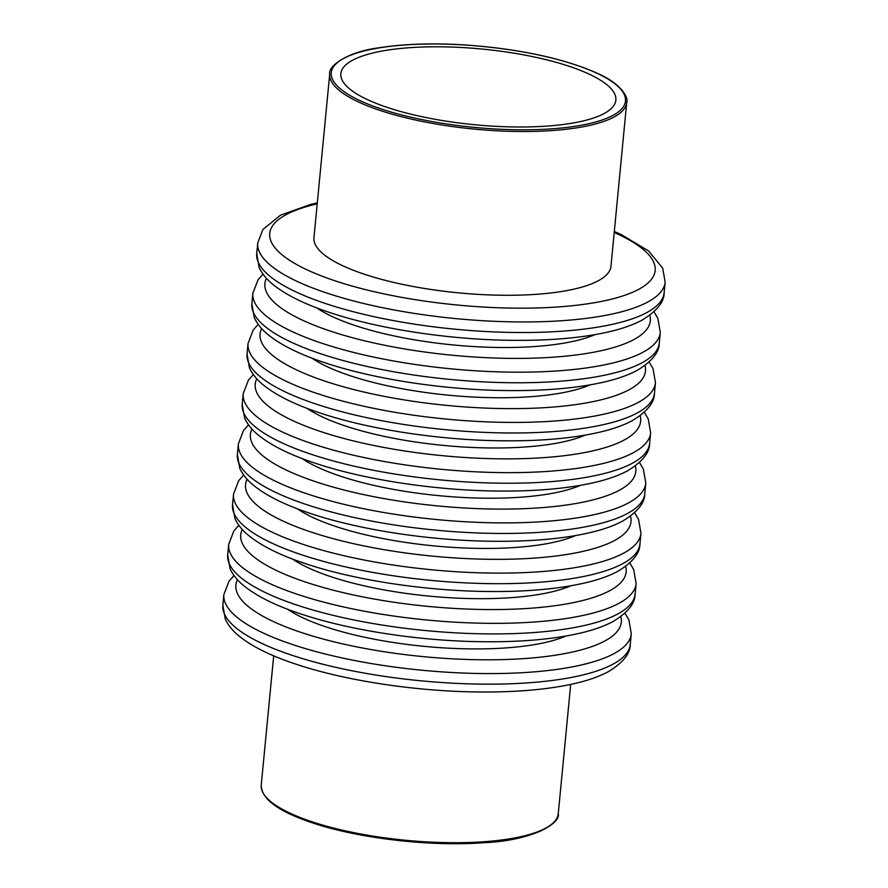 <?xml version="1.0" encoding="UTF-8"?>
<svg xmlns="http://www.w3.org/2000/svg" width="888" height="888" viewBox="0 0 888 888"><rect width="100%" height="100%" fill="white"/><g stroke="black" fill="none" stroke-linecap="round" stroke-linejoin="round"><path stroke-width="1.33" d="M626.728 102.508L610.966 266.278A149.195 41.07 -174.5 0 1 458.519 292.851A149.195 41.07 -174.5 0 1 313.952 237.673L329.726 73.915A149.195 41.07 5.5 0 0 379.265 110.179A149.195 41.07 5.5 0 0 537.118 131.313A149.195 41.07 5.5 0 0 626.728 102.508C628.826 97.48 620.512 83.439 598.445 73.804C565.023 58.719 520.956 49.129 466.233 45.033C433.355 42.946 404.506 43.834 379.687 47.697C345.798 51.893 327.883 66.855 329.726 73.915M375.757 52.325A138.14 38.029 -174.5 0 1 529.082 55.911A138.14 38.029 -174.5 0 1 615.861 100.133A138.14 38.029 -174.5 0 1 474.703 124.742A138.14 38.029 -174.5 0 1 340.848 73.648A138.14 38.029 -174.5 0 1 375.757 52.325M316.683 307.87A156.099 42.968 5.5 0 0 354.079 325.186A156.099 42.968 5.5 0 0 594.893 334.654M649.838 315.229A193.606 53.291 -174.5 0 1 543.023 357.786A193.606 53.291 -174.5 0 1 329.204 330.702A193.606 53.291 -174.5 0 1 266.444 278.31M311.843 358.097A156.099 42.968 5.5 0 0 349.239 375.413A156.099 42.968 5.5 0 0 590.054 384.893M644.999 365.456A193.606 53.291 -174.5 0 1 538.195 408.014A193.606 53.291 -174.5 0 1 324.364 380.941A193.606 53.291 -174.5 0 1 261.616 328.549M307.004 408.336A156.099 42.968 5.5 0 0 344.4 425.652A156.099 42.968 5.5 0 0 585.214 435.12M640.159 415.695A193.606 53.291 -174.5 0 1 533.355 458.252A193.606 53.291 -174.5 0 1 319.525 431.168A193.606 53.291 -174.5 0 1 256.776 378.776M302.164 458.563A156.099 42.968 5.5 0 0 339.571 475.879A156.099 42.968 5.5 0 0 580.386 485.359M635.331 465.923A193.606 53.291 -174.5 0 1 528.515 508.48A193.606 53.291 -174.5 0 1 314.696 481.407A193.606 53.291 -174.5 0 1 251.937 429.015M297.336 508.802A156.099 42.968 5.5 0 0 334.732 526.118A156.099 42.968 5.5 0 0 575.546 535.586M630.491 516.161A193.606 53.291 -174.5 0 1 523.676 558.719A193.606 53.291 -174.5 0 1 309.856 531.635A193.606 53.291 -174.5 0 1 247.097 479.243M292.496 559.029A156.099 42.968 5.5 0 0 329.892 576.345A156.099 42.968 5.5 0 0 570.707 585.825M625.652 566.389A193.606 53.291 -174.5 0 1 518.847 608.946A193.606 53.291 -174.5 0 1 305.017 581.873A193.606 53.291 -174.5 0 1 242.269 529.47M287.656 609.268A156.099 42.968 5.5 0 0 325.052 626.584A156.099 42.968 5.5 0 0 565.867 636.052M620.812 616.627A193.606 53.291 -174.5 0 1 514.008 659.185A193.606 53.291 -174.5 0 1 300.177 632.101A193.606 53.291 -174.5 0 1 237.429 579.709M290.82 654.878A204.651 56.333 -174.5 0 1 222.855 605.139L225.252 619.047C228.26 625.452 232.967 631.202 239.36 636.296C252.125 646.531 270.54 655.677 294.616 663.725C343.634 680.408 414.641 691.308 477.711 691.963C517.338 692.396 550.726 689.332 577.855 682.783C589.754 679.864 599.822 676.223 608.058 671.839C622.932 662.825 630.336 653.668 630.269 644.366A204.651 56.333 -174.5 0 1 507.348 683.882A204.651 56.333 -174.5 0 1 290.82 654.878M233.999 575.524L229.026 581.163L223.865 594.56A204.651 56.333 5.5 0 0 291.83 644.3A204.651 56.333 5.5 0 0 508.369 673.304A204.651 56.333 5.5 0 0 631.29 633.799L630.269 644.366M317.305 202.875L310.989 204.318L280.464 215.185L262.881 229.526L257.731 242.935A204.651 56.333 5.5 0 0 325.696 292.674A204.651 56.333 5.5 0 0 542.224 321.678A204.651 56.333 5.5 0 0 665.145 282.162L662.714 268.176L648.584 250.96L621.023 234.454L614.307 231.479M614.219 232.467A193.606 53.291 -174.5 0 1 594.305 302.741A193.606 53.291 -174.5 0 1 334.043 280.475A193.606 53.291 -174.5 0 1 317.205 203.863M665.145 282.162L664.135 292.74A204.651 56.333 -174.5 0 1 541.203 332.245A204.651 56.333 -174.5 0 1 324.675 303.252A204.651 56.333 -174.5 0 1 256.71 253.513L257.731 242.935M263.026 274.126L258.053 279.764L252.891 293.162A204.651 56.333 5.5 0 0 320.857 342.901A204.651 56.333 5.5 0 0 537.384 371.906A204.651 56.333 5.5 0 0 660.306 332.401L657.875 318.415L654.001 311.777M660.306 332.401L659.296 342.968A204.651 56.333 -174.5 0 1 536.374 382.484A204.651 56.333 -174.5 0 1 319.835 353.48A204.651 56.333 -174.5 0 1 251.87 303.74L252.891 293.162M258.186 324.364L253.213 329.992L248.052 343.401A204.651 56.333 5.5 0 0 316.017 393.14A204.651 56.333 5.5 0 0 532.556 422.144A204.651 56.333 5.5 0 0 655.477 382.628L653.035 368.642L649.161 362.004M655.477 382.628L654.456 393.206A204.651 56.333 -174.5 0 1 531.535 432.711A204.651 56.333 -174.5 0 1 314.996 403.718A204.651 56.333 -174.5 0 1 247.042 353.979L248.052 343.401M300.488 554.412A204.651 56.333 -174.5 0 1 232.523 504.673L234.932 518.581C237.929 524.986 242.635 530.735 249.04 535.83C261.793 546.065 280.22 555.211 304.295 563.258C353.302 579.942 424.32 590.842 487.379 591.497C527.017 591.93 560.395 588.866 587.534 582.317C599.422 579.398 609.49 575.757 617.726 571.373C632.611 562.359 640.015 553.202 639.948 543.9A204.651 56.333 -174.5 0 1 517.027 583.416A204.651 56.333 -174.5 0 1 300.488 554.412M243.678 475.058L238.706 480.697L233.544 494.094A204.651 56.333 5.5 0 0 301.509 543.833A204.651 56.333 5.5 0 0 518.037 572.838A204.651 56.333 5.5 0 0 640.958 533.333L639.948 543.9M238.839 525.296L233.866 530.924L228.704 544.333A204.651 56.333 5.5 0 0 296.67 594.072A204.651 56.333 5.5 0 0 513.209 623.065A204.651 56.333 5.5 0 0 636.13 583.56L633.688 569.574L629.814 562.937M636.13 583.56L635.109 594.139A204.651 56.333 -174.5 0 1 512.187 633.644A204.651 56.333 -174.5 0 1 295.649 604.65A204.651 56.333 -174.5 0 1 227.694 554.911L228.704 544.333M253.346 374.592L248.374 380.231L243.223 393.628A204.651 56.333 5.5 0 0 311.177 443.367A204.651 56.333 5.5 0 0 527.716 472.372A204.651 56.333 5.5 0 0 650.638 432.867L648.207 418.881L644.322 412.243M650.638 432.867L649.616 443.434A204.651 56.333 -174.5 0 1 526.695 482.95A204.651 56.333 -174.5 0 1 310.167 453.946A204.651 56.333 -174.5 0 1 242.202 404.207L243.223 393.628M248.518 424.83L243.534 430.458L238.384 443.867A204.651 56.333 5.5 0 0 306.349 493.606A204.651 56.333 5.5 0 0 522.877 522.61A204.651 56.333 5.5 0 0 645.798 483.094L643.367 469.108L639.482 462.47M645.798 483.094L644.777 493.673A204.651 56.333 -174.5 0 1 521.855 533.177A204.651 56.333 -174.5 0 1 305.328 504.184A204.651 56.333 -174.5 0 1 237.362 454.445L238.384 443.867M311.577 822.488A147.808 40.693 5.5 0 0 550.172 825.352M310.789 821.367A149.195 41.07 -174.5 0 1 261.239 785.103C261.25 798.734 277.922 811.188 311.266 822.466C356.987 838.205 429.681 846.775 483.072 842.745C531.557 840.925 561.005 823.487 558.252 813.708A149.195 41.07 -174.5 0 1 468.642 842.512A149.195 41.07 -174.5 0 1 310.789 821.367M380.308 108.647A147.808 40.693 -174.5 0 1 432.312 43.989A147.808 40.693 -174.5 0 1 622.444 108.036A147.808 40.693 -174.5 0 1 380.308 108.647M223.865 594.56L222.855 605.139M664.135 292.74C664.202 302.042 656.787 311.2 641.913 320.213C633.677 324.586 623.609 328.238 611.71 331.157C584.582 337.706 551.193 340.759 511.566 340.326C448.507 339.682 377.489 328.782 328.471 312.099C304.395 304.04 285.98 294.905 273.215 284.66C266.822 279.576 262.115 273.826 259.107 267.421L256.71 253.513M659.296 342.968C659.362 352.27 651.959 361.427 637.073 370.44C628.837 374.825 618.77 378.466 606.881 381.385C579.742 387.934 546.364 390.998 506.726 390.565C443.667 389.91 372.649 379.01 323.643 362.326C299.567 354.279 281.141 345.132 268.387 334.898C261.982 329.803 257.276 324.053 254.279 317.649L251.87 303.74M233.544 494.094L232.523 504.673M635.109 594.139C635.175 603.44 627.772 612.598 612.898 621.6C604.661 625.985 594.594 629.636 582.695 632.545C555.555 639.105 522.177 642.157 482.539 641.724C419.48 641.081 348.473 630.18 299.456 613.486C275.38 605.438 256.965 596.292 244.2 586.058C237.795 580.963 233.1 575.224 230.092 568.82L227.694 554.911M631.29 633.799L628.859 619.813L624.974 613.175M654.456 393.206C654.523 402.508 647.119 411.666 632.245 420.679C624.009 425.052 613.941 428.704 602.042 431.612C574.902 438.173 541.525 441.225 501.887 440.792C438.827 440.148 367.821 429.248 318.803 412.565C294.727 404.506 276.312 395.371 263.547 385.126C257.143 380.031 252.447 374.292 249.439 367.887L247.042 353.979M649.616 443.434C649.683 452.736 642.279 461.893 627.405 470.906C619.169 475.291 609.101 478.932 597.202 481.851C570.074 488.4 536.685 491.464 497.058 491.031C433.988 490.376 362.981 479.476 313.964 462.792C289.888 454.745 271.473 445.598 258.708 435.364C252.314 430.269 247.608 424.52 244.6 418.115L242.202 404.207M644.777 493.673C644.855 502.974 637.44 512.132 622.566 521.134C614.33 525.518 604.262 529.17 592.363 532.079C565.234 538.639 531.845 541.691 492.218 541.258C429.159 540.614 358.142 529.714 309.124 513.031C285.048 504.972 266.633 495.837 253.868 485.592C247.475 480.497 242.768 474.758 239.76 468.353L237.362 454.445M640.958 533.333L638.528 519.347L634.654 512.709M273.693 655.821L261.239 785.103M570.695 684.426L558.252 813.708"/></g></svg>
